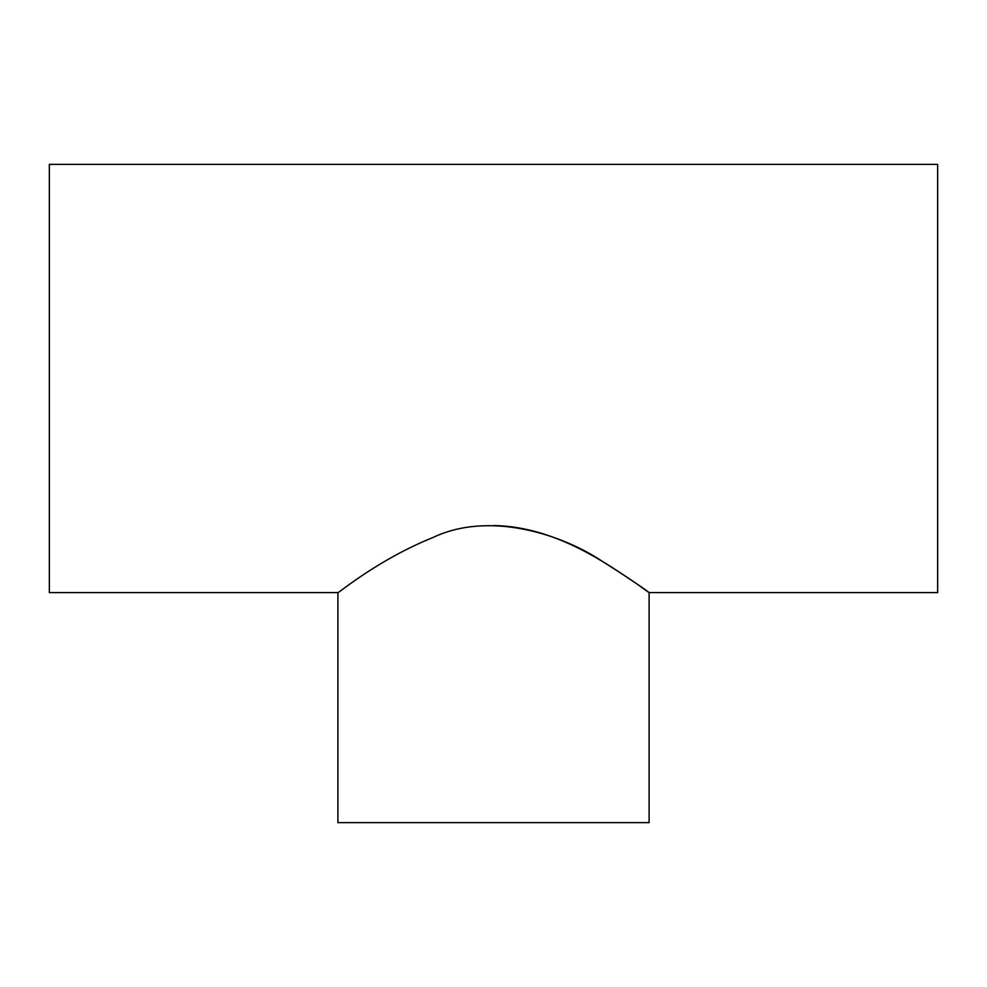 <?xml version="1.0" encoding="UTF-8"?>
<svg xmlns="http://www.w3.org/2000/svg" width="987" height="987" viewBox="0 0 987 987"><rect width="100%" height="100%" fill="white"/><g stroke="black" fill="none" stroke-linecap="round" stroke-linejoin="round"><path stroke-width="1.48" d="M337.899 592.595L49.35 592.595L49.35 164.373L937.65 164.373L937.65 592.595L649.101 592.595L649.101 822.627L337.899 822.627L337.899 592.595C338.245 593.483 377.861 559.691 432.837 537.57C489.811 510.353 563.466 534.781 603.526 562.158C645.745 588.486 662.808 602.971 636.775 583.81C612.508 567.957 557.68 526.318 493.5 525.553"/></g></svg>
